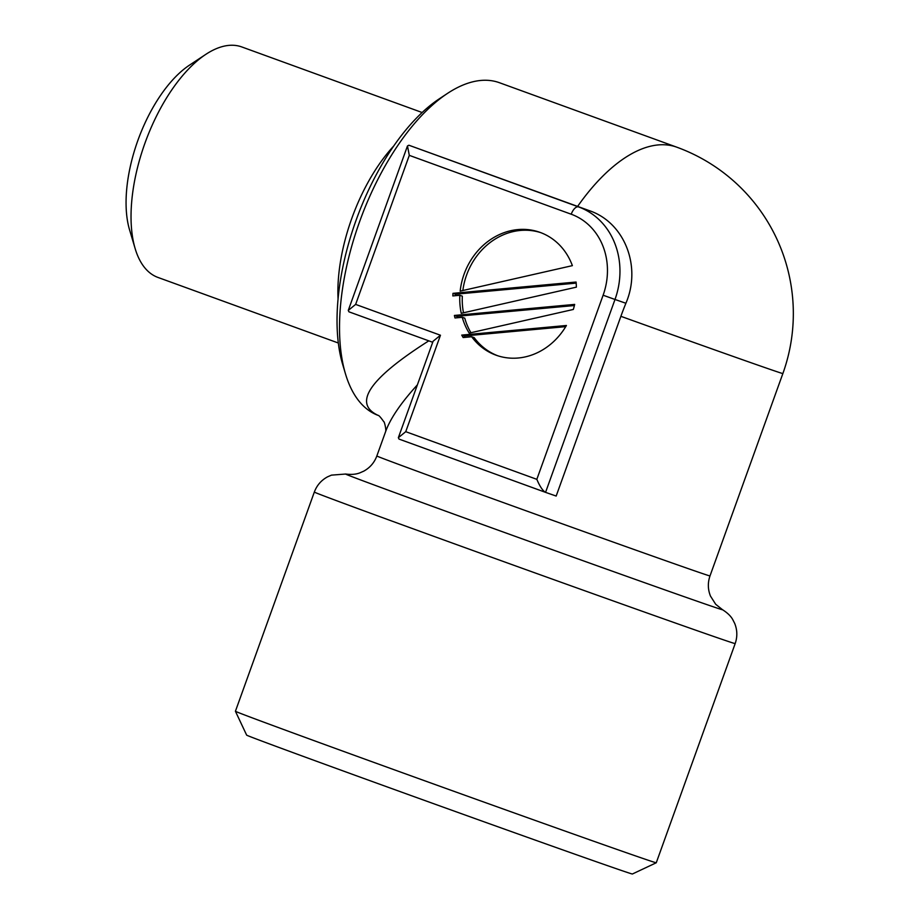 <?xml version="1.0" encoding="UTF-8"?>
<svg xmlns="http://www.w3.org/2000/svg" width="920" height="920" viewBox="0 0 920 920"><rect width="100%" height="100%" fill="white"/><g stroke="black" fill="none" stroke-linecap="round" stroke-linejoin="round"><path stroke-width="1.38" d="M235.416 711.263L235.416 711.263A223.64 1.299 19.8 0 0 445.395 788.233A223.64 1.299 19.8 0 0 656.247 862.776A223.64 1.299 19.8 0 0 656.259 862.776L735.172 643.586A223.64 1.299 19.8 0 1 709.814 635.11A223.64 1.299 19.8 0 1 472.88 550.493A223.64 1.299 19.8 0 1 314.329 492.073L235.416 711.263L246.64 735.115A205.011 1.184 -160.2 0 0 347.725 772.616A205.011 1.184 -160.2 0 0 632.396 874L656.247 862.776M709.998 575.931C707.664 582.705 707.813 589.409 710.458 596.056L715.691 604.279L722.487 609.684A200.341 1.161 -160.2 0 1 699.867 602.174A200.341 1.161 -160.2 0 1 484.495 525.24A200.341 1.161 -160.2 0 1 345.702 474.03C351.313 474.766 356.04 474.375 359.892 472.857L363.837 471.109C370.024 467.671 374.359 462.633 376.832 455.986A177.054 1.023 -160.2 0 0 543.076 516.925A177.054 1.023 -160.2 0 0 709.998 575.931L782.862 373.554A177.054 1.023 -160.2 0 1 620.885 316.319L556.174 496.053L545.525 492.349C542.719 490.739 539.822 486.404 536.832 479.331L405.743 431.675L440.461 335.236L355.637 304.405L409.296 155.353L571.228 214.222A65.228 57.431 109.2 0 1 603.117 295.216L614.997 299.471L545.56 492.361M376.832 455.986L385.779 431.158C390.482 418.289 401.016 402.856 417.381 384.859M620.885 316.319A153.329 72.691 -70 0 1 625.899 303.266C641.78 266.386 624.542 222.582 589.467 210.703A153.329 0.885 -160.2 0 1 577.61 206.402L408.917 145.233L407.479 145.935L409.296 155.353M782.862 373.554A177.054 177.054 0 0 0 676.775 147.177L499.422 82.708A177.054 83.927 110 0 0 447.442 93.437A177.054 83.927 110 0 0 345.483 373.876A177.054 83.927 110 0 0 378.108 415.38C352.544 403.409 369.437 378.568 428.789 340.848M460.172 291.123L572.378 265.638A65.228 57.431 -70.8 0 0 539.499 232.185A65.228 57.431 -70.8 0 0 460.172 291.123M574.655 304.405L454.399 315.445A73.059 64.319 -70.8 0 0 454.986 317.964L462.254 317.296A65.228 57.431 -70.8 0 0 469.188 333.109L573.344 309.453A65.228 57.431 -70.8 0 0 574.655 304.405M566.421 325.484L461.725 335.098A73.059 64.319 -70.8 0 0 463.151 337.536L471.672 336.754A65.228 57.431 -70.8 0 0 496.639 355.396A65.228 57.431 -70.8 0 0 566.421 325.484M452.824 295.929A73.059 64.319 109.2 0 1 452.985 293.342L576.081 282.037A65.228 57.431 109.2 0 1 576.38 287.143L461.253 313.294A65.228 57.431 109.2 0 1 459.839 295.285L452.824 295.929M545.502 492.338L399.038 439.093L398.36 437.69L405.743 431.675M398.36 437.69L433.09 341.251L440.461 335.236M348.921 311.811L432.722 342.274L348.945 311.822L348.266 310.419L355.637 304.405M574.402 305.532L456.906 316.319L454.399 315.445M456.906 316.319A73.059 64.319 -70.8 0 0 457.228 317.756M470.925 332.718A65.228 57.431 -70.8 0 1 464.761 318.171L462.254 317.296M497.892 355.822A65.228 57.431 -70.8 0 1 474.168 337.628L471.672 336.754M565.731 326.646L464.22 335.972L461.725 335.098M464.22 335.972A73.059 64.319 -70.8 0 0 465.025 337.364M455.388 295.699A73.059 64.319 109.2 0 1 455.48 294.216L452.985 293.342M455.48 294.216L576.173 283.13M463.484 312.788A65.228 57.431 109.2 0 1 462.334 296.159L459.839 295.285M540.753 232.633A65.228 57.431 -70.8 0 0 462.852 290.513M447.442 93.437L439.277 98.831A167.727 79.511 110 0 0 342.688 364.516L345.483 373.876M393.691 146.038A122.636 58.132 110 0 0 338.065 299.046M338.33 343.01L157.987 277.449A122.636 58.132 -70 0 1 135.159 248.618A122.636 58.132 -70 0 1 144.98 143.095A122.636 58.132 -70 0 1 205.781 54.383A122.636 58.132 -70 0 1 241.787 46.943L422.13 112.516M135.159 248.618L129.57 229.885A103.995 49.3 -70 0 1 189.462 65.159L205.781 54.383M676.775 147.177A177.054 83.927 110 0 0 577.61 206.402M589.467 210.703L578.565 206.908A74.543 65.642 109.2 0 1 614.997 299.471L625.899 303.266M408.917 145.233L578.565 206.908A9.315 4.416 -70 0 0 571.228 214.222M603.117 295.216L536.832 479.331M722.487 609.684C727.49 612.869 730.905 616.181 732.757 619.608L734.712 623.449C737.357 630.108 737.506 636.812 735.172 643.586M314.329 492.073C316.836 485.369 321.229 480.286 327.509 476.859L331.464 475.134L345.702 474.03M545.525 492.349L399.015 439.081M348.266 310.419L407.479 145.935M385.641 431.572C386.4 429.686 384.272 420.992 383.732 421.659C380.73 417.358 378.833 415.253 378.028 415.334"/></g></svg>
